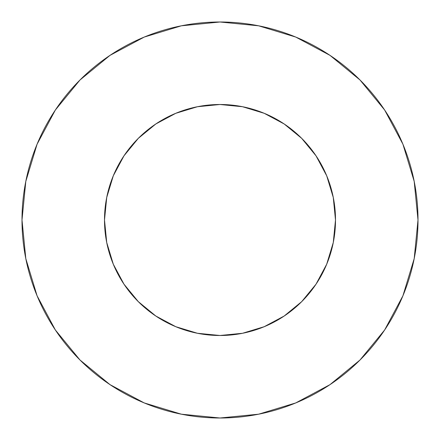 <?xml version="1.0" encoding="UTF-8"?>
<svg xmlns="http://www.w3.org/2000/svg" width="440" height="440" viewBox="0 0 440 440"><rect width="100%" height="100%" fill="white"/><g stroke="black" fill="none" stroke-linecap="round" stroke-linejoin="round"><path stroke-width="0.66" d="M104.5 220A115.5 115.5 0 0 1 220 104.5A115.5 115.5 0 0 1 335.5 220A115.5 115.5 0 0 1 220 335.5A115.5 115.5 0 0 1 104.5 220L106.722 242.534L113.295 264.198L123.965 284.168L138.331 301.67L155.832 316.036L175.802 326.706L197.466 333.278L220 335.5L242.534 333.278L264.198 326.706L284.168 316.036L301.67 301.67L316.036 284.168L326.706 264.198L333.278 242.534L335.5 220L333.278 197.466L326.706 175.802L316.036 155.832L301.67 138.331L284.168 123.965L264.198 113.295L242.534 106.722L220 104.5L197.466 106.722L175.802 113.295L155.832 123.965L138.331 138.331L123.965 155.832L113.295 175.802L106.722 197.466L104.5 220M22 220A198 198 0 0 1 220 22A198 198 0 0 1 418 220A198 198 0 0 1 220 418A198 198 0 0 1 22 220L25.806 258.627L37.07 295.774L55.369 330.006L79.992 360.008L109.995 384.632L144.227 402.93L181.374 414.194L220 418L258.627 414.194L295.774 402.93L330.006 384.632L360.008 360.008L384.632 330.006L402.93 295.774L414.194 258.627L418 220L414.194 181.374L402.93 144.227L384.632 109.995L360.008 79.992L330.006 55.369L295.774 37.07L258.627 25.806L220 22L181.374 25.806L144.227 37.07L109.995 55.369L79.992 79.992L55.369 109.995L37.07 144.227L25.806 181.374L22 220M384.632 109.995L360.008 79.992L330.055 55.407M109.995 55.369L79.992 79.992L55.407 109.945M55.369 330.006L79.992 360.008L109.945 384.593M330.006 384.632L360.008 360.008L384.593 330.055"/></g></svg>
